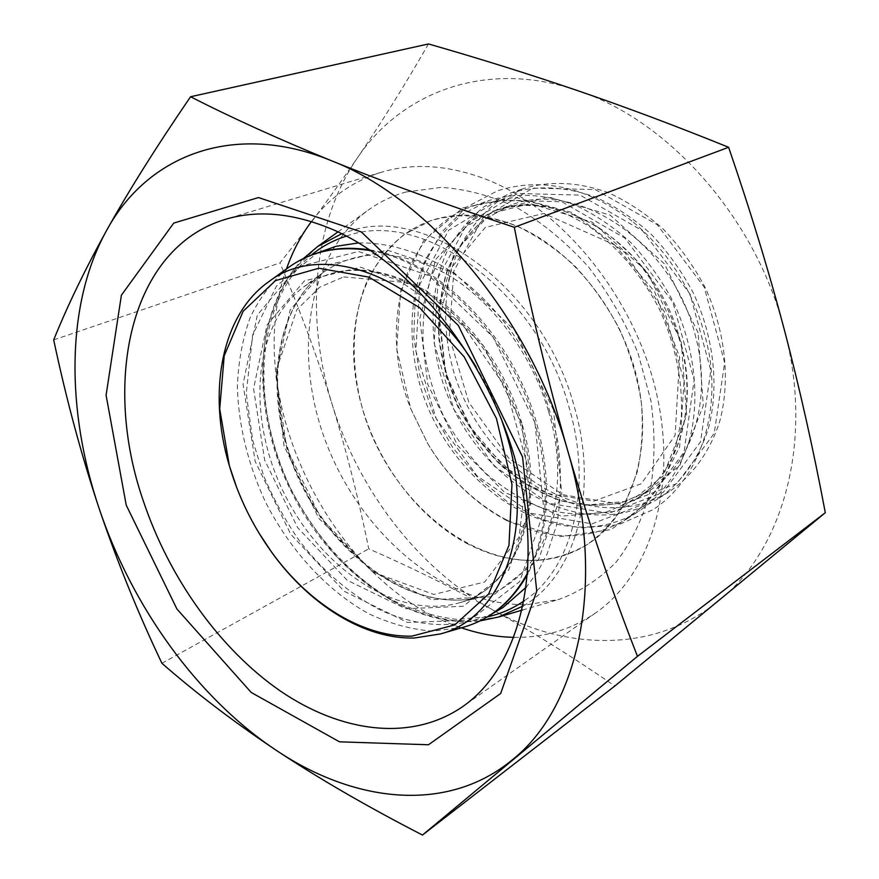 <?xml version="1.0" encoding="UTF-8"?>
<svg xmlns="http://www.w3.org/2000/svg" width="879" height="879" viewBox="0 0 879 879"><rect width="100%" height="100%" fill="white"/><g stroke="black" fill="none" stroke-linecap="round" stroke-linejoin="round"><path stroke-width="0.66" stroke-dasharray="4.39 3.3" d="M608.762 513.292L548.782 503.227L494.262 466.145L453.949 409.559L434.105 342.975L438.357 277.16L467.276 223.618L517.335 193.479L580.085 195.094L642.571 230.781L690.037 294.102L710.814 370.477L700.574 441.73L663.293 492.284L608.762 513.292M592.006 523.873L646.757 502.92L684.082 451.96L694.135 379.871L672.929 302.431L624.892 238.121L561.879 201.785L498.778 199.951L448.62 230.298L419.832 284.356L415.855 350.886L436.083 418.272L476.792 475.649L531.696 513.391L592.006 523.873M591.358 526.796C520.994 532.147 447.048 469.683 421.623 390.606C407.768 345.502 408.713 298.168 425.414 259.964C435.072 241.78 447.554 226.452 462.87 214.004L489.01 200.522C515.764 192.38 544.343 193.852 574.745 204.928C594.523 214.124 613.234 226.705 630.88 242.67C647.515 260.327 661.733 280.214 673.567 302.321C694.817 347.776 700.332 398.352 689.422 440.17C679.83 470.584 662.579 494.723 640.077 510.424C625.178 519.907 608.938 525.367 591.358 526.796M538.552 560.264C556.374 559.099 572.8 553.726 587.842 544.167C602.785 533.212 615.443 519.071 625.793 501.744L637.209 472.166C641.989 450.202 643.362 426.875 641.329 402.186C637.286 377.223 629.957 352.754 619.332 328.768C606.982 305.617 592.215 284.763 575.042 266.205C556.846 249.405 537.618 236.121 517.379 226.342C486.845 214.421 456.717 212.806 430.249 220.893L403.966 234.616C388.639 247.362 376.234 263.107 366.752 281.84C350.446 321.209 350.227 370.125 364.873 416.899C391.704 498.898 467.221 564.549 538.552 560.264M622.684 504.502L677.017 483.461L714.253 433.248L724.648 362.686L704.222 287.18L657.228 224.683L595.204 189.545L532.74 188.106L482.78 218.069L453.773 271.171L449.279 336.393L468.815 402.307L508.787 458.245L562.989 494.778L622.684 504.502M622.079 507.326C552.342 513.248 479.352 452.63 454.74 375.256C441.346 331.141 442.675 284.73 459.574 247.23C469.298 229.364 481.813 214.289 497.107 202.027L523.126 188.699C549.694 180.591 577.975 181.865 607.96 192.523C627.441 201.39 645.845 213.575 663.173 229.056C679.478 246.197 693.388 265.524 704.914 287.048C725.593 331.295 730.702 380.662 719.659 421.645C709.968 451.476 692.762 475.253 670.413 490.834C655.602 500.261 639.494 505.755 622.079 507.326M610.586 514.611C628.056 513.094 644.219 507.612 659.063 498.162C681.478 482.527 698.706 458.618 708.353 428.567C719.352 387.276 714.089 337.448 693.201 292.751C681.566 271.018 667.535 251.482 651.108 234.144C633.66 218.475 615.135 206.147 595.544 197.16C565.406 186.348 537.003 184.997 510.358 193.116L484.296 206.51C468.99 218.849 456.487 234.012 446.785 251.998C429.952 289.762 428.776 336.514 442.335 381.003C467.254 459.025 540.607 520.324 610.586 514.611M500.997 417.986C494.394 400.187 486.109 383.2 476.154 367.026M236.649 487.405L246.647 510.446L258.635 532.509M405.9 192.007L441.17 187.381C466.255 188.996 491.713 195.885 517.544 208.037C543.002 223.167 566.669 242.824 588.534 267.007C608.762 293.333 625.277 322.121 638.088 353.38L650.987 401.066C655.294 433.061 654.965 463.409 649.999 492.108C642.494 519.148 631.21 542.486 616.135 562.11C599.291 579.206 580.184 591.655 558.791 599.467L528.191 604.543C448.4 607.29 365.137 538.322 328.702 449.147C291.993 360.137 305.013 255.954 368.784 209.707C379.992 201.741 392.353 195.841 405.9 192.007M506.194 519.742C548.946 541.288 589.029 541.112 626.441 519.225C641.307 508.381 653.921 494.448 664.293 477.44C673.094 458.882 678.775 438.291 681.357 415.668C682.719 380.047 675.413 344.568 659.437 309.21C641.956 275.424 617.443 246.669 589.073 226.375C569.669 214.465 549.946 206.268 529.905 201.763C510.128 199.456 491.383 200.819 473.671 205.84C402.582 229.661 377.629 327.12 410.845 408.922L427.765 443.631C448.147 477.363 474.297 502.733 506.194 519.742M507.194 520.84C474.913 503.623 448.466 477.956 427.853 443.829L410.735 408.735L396.671 348.71L400.78 290.312L423.458 240.923L462.969 207.829L514.896 197.182L572.075 212.498L625.244 252.976L664.974 312.66L684.082 381.321L679.643 446.917L653.471 498.734L611.081 529.619L559.824 536.717L507.194 520.84M466.331 543.2C509.677 565.801 550.177 566.12 587.842 544.167C630.847 516.764 653.086 451.542 637.835 381.75C622.684 312.001 571.064 247.603 514.369 225.101C484.153 213.421 456.113 212.015 430.249 220.893C374.696 240.582 346.183 306.057 355.248 374.937C364.356 443.972 408.856 512.204 466.331 543.2M784.277 329.581C814.361 440.764 783.2 549.727 719.033 600.555C655.251 653.141 566.351 651.273 492.647 609.806C418.349 568.625 358.786 490.713 332.229 404.626C305.398 318.758 312.111 224.354 357.138 158.297C401.121 92.119 486.351 59.08 577.558 90.614C668.392 120.071 756.083 218.322 784.277 329.581M514.094 637.352C543.892 637.89 571.097 629.738 595.687 612.883C650.954 574.624 678.687 485.538 655.745 390.122C632.957 294.773 561.143 207.938 485.109 178.92C447.631 164.9 412.91 162.725 380.948 172.383C352.523 181.371 329.339 197.775 311.419 221.585M286.477 268.952C239.78 397.066 331.735 585.689 461.42 627.815M428.502 43.95C404.911 85.021 381.123 123.137 357.138 158.297C332.899 193.655 307.178 228.529 279.962 262.92C300.42 311.166 317.846 358.401 332.229 404.626C346.469 450.96 358.643 499.019 368.74 548.826C411.383 567.471 452.685 587.798 492.647 609.806C532.355 631.836 573.086 657.239 614.839 686.016M161.934 663.293L368.74 548.826M53.696 339.92L279.962 262.92M694.882 333.822C713.298 399.209 692.081 464.793 649.141 490.823L621.112 502.92C600.84 506.623 580.184 505.744 559.154 500.294C538.442 492.394 519.049 480.791 500.986 465.485C484.098 448.422 469.815 429.04 458.146 407.34C448.246 384.782 441.774 361.588 438.731 337.778C437.797 314.111 440.599 291.696 447.136 270.512C455.805 250.592 467.837 233.781 483.23 220.091L510.029 205.466C575.042 178.525 671.71 241.187 694.882 333.822M698.146 332.822L664.48 263.909L610.224 215.146L548.507 196.918L493.053 211.114L454.333 252.372L438.138 311.056L445.84 376.069L475.374 436.544L521.906 482.582L578.14 505.843L634.462 500.623L679.731 465.551L703.266 405.626L698.146 332.822M680.467 341.371C656.855 247.636 559.418 184.019 494.24 211.081L467.386 225.782C451.982 239.571 439.972 256.514 431.358 276.61C424.887 297.97 422.162 320.593 423.184 344.48C426.326 368.532 432.907 391.957 442.928 414.756C454.718 436.698 469.122 456.311 486.131 473.594C504.315 489.12 523.818 500.909 544.628 508.963C565.768 514.567 586.513 515.533 606.862 511.897L634.99 499.799C678.061 473.715 699.201 407.537 680.467 341.371M681.236 341.689L686.664 415.415L663.205 475.957L617.794 511.193L561.198 516.193L504.623 492.383L457.706 445.642L427.787 384.387L419.755 318.627L435.753 259.338L474.462 217.728L530.136 203.532L592.27 222.189L647.076 271.765L681.236 341.689M534.893 422.579L493.163 337.151L429.029 275.687L358.566 251.504L297.629 266.897L257.349 315.023L243.054 384.178L255.174 461.409L290.74 534.223L344.172 591.248L407.482 622.453L470.166 620.211L519.753 581.535L543.958 511.007L534.893 422.579M371.048 250.757C437.445 261.557 510.82 336.404 535.102 423.711C550.737 481.813 548.32 531.377 527.85 572.405M463.431 627.232L432.699 631.177C411.306 629.529 389.946 623.683 368.642 613.663C326.636 590.479 289.641 549.814 265.194 501.404C247.9 463.87 238.627 425.788 237.363 387.178C238.22 362.28 242.472 339.118 250.108 317.693C259.679 297.706 272.369 281.06 288.18 267.732M522.016 424.37L530.52 505.348L508.644 570.262L463.354 606.257L405.68 608.762L347.128 580.228L297.596 527.554L264.656 460.091L253.57 388.606L267.04 324.856L304.442 280.851L360.632 267.183L425.238 289.773L483.846 346.227L522.016 424.37M346.469 236.11C421.755 207.741 537.992 290.729 569.185 407.834C593.303 489.746 571.779 569.405 524.247 600.796M487.515 616.838L456.421 619.288C434.984 616.871 413.712 610.487 392.627 600.159C351.139 576.525 314.913 536.421 290.894 488.867C249.746 404.977 254.987 302.255 311.21 255.163M523.214 605.994C574.888 576.195 599.687 492.833 574.218 406.384C543.134 289.663 428.436 205.411 351.776 230.507L341.733 233.715M317.671 246.505L294.113 269.139C281.346 287.719 272.072 308.936 266.304 332.8C257.767 382.002 266.963 438.192 290.795 488.922C303.881 513.732 319.385 536.476 337.316 557.132C356.358 576.25 376.827 591.996 398.703 604.378C421.052 614.531 443.477 620.299 465.98 621.695L498.316 617.08M553.55 410.075L514.523 330.185L454.135 272.732L387.331 250.119L329.076 264.645L290.125 310.056L275.808 375.443L286.807 448.488L320.385 517.259L371.213 570.823L431.567 599.687L491.306 596.83L538.541 559.725L561.747 493.075L553.55 410.075M521.851 423.249C505.535 367.422 467.254 315.803 423.843 289.729C377.596 264.425 337.646 263.414 304.013 286.697C252.614 324.933 246.581 416.954 283.664 492.394C320.253 568.087 396.462 620.014 458.245 603.071C515.292 589.26 547.969 509.391 521.851 423.249M548.562 411.515C575.174 500.107 540.585 582.392 481.296 596.742C417.064 614.322 338.536 561.329 301.101 483.9C263.162 406.713 269.787 312.21 323.208 272.435C358.16 248.197 399.582 248.933 447.488 274.622C492.427 301.145 531.949 354.094 548.562 411.515M649.141 490.823L621.343 502.821C601.225 506.491 580.678 505.601 559.714 500.162C539.036 492.284 519.654 480.67 501.579 465.343C484.67 448.257 470.364 428.831 458.662 407.087C448.74 384.475 442.247 361.247 439.203 337.393C438.269 313.715 441.06 291.301 447.587 270.15C456.212 250.284 468.177 233.561 483.461 219.97L510.029 205.466L494.24 211.081C518.368 202.708 544.42 203.719 572.405 214.113L595.413 225.573C605.477 231.584 618.508 242.45 634.484 258.184C655.437 282.598 670.644 310.43 680.104 341.689C698.893 408.087 677.61 474.045 634.99 499.799L649.141 490.823M626.441 519.225L640.077 510.424M473.671 205.84L489.01 200.522M659.063 498.162L670.413 490.834M510.358 193.116L523.126 188.699M369.784 249.911C437.346 259.437 511.985 334.536 536.498 422.689C552.419 481.923 549.496 532.333 527.741 573.921M303.42 258.547C252.866 310.012 250.625 408.317 290.136 489.229C329.526 570.207 408.372 629.012 480.055 620.882M522.313 610.092L558.791 599.467M337.954 231.902L368.784 209.707M304.013 286.697C336.701 263.821 376.08 264.942 422.129 290.081C465.485 316.143 504.052 368.125 520.456 424.26C546.661 511.095 513.765 589.864 458.245 603.071L481.296 596.742C418.272 614.212 339.305 561.428 301.75 483.582C263.568 406.043 270.611 311.331 323.208 272.435L304.013 286.697M343.623 276.918L401.176 282.06L461.585 323.252L506.227 388.43L527.576 466.002L519.06 537.157L484.648 582.019L433.765 594.457L373.081 572.119L318.747 518.291L283.972 445.73L276.149 370.531L296.849 309.639L319.835 287.114L343.623 276.918M358.654 242.901C387.419 242.494 416.338 250.812 445.422 267.831C479.725 290.542 507.568 321.044 528.949 359.324C540.926 382.541 550.474 409.559 557.605 440.379C561.659 470.001 561.351 498.129 556.682 524.763L547.112 553.968L537.794 571.57L526.4 587.007M492.888 613.388C458.772 628.661 423.645 628.793 381.64 610.729C350.128 594.479 322.549 570.954 298.893 540.135C284.928 519.885 273.149 498.338 263.568 475.495L252.723 440.445L246.263 393.451L252.625 335.031L276.522 285.983L317.187 253.064M380.948 172.383L225.233 219.409M595.687 612.883L462.717 706.584M614.619 244.878L654.536 291.542L679.654 357.204L675.105 435.358L641.329 483.736L593.644 501.162L547.43 493.416L503.733 466.518L468.221 424.392L445.818 372.96L439.533 319.044L451.685 267.392L485.34 227.397L543.914 213.465L614.619 244.878M633.451 222.178C674.039 256.965 699.365 301.365 709.419 355.358C719.901 420.25 696.509 481.428 652.954 509.732L618.42 524.774L580.876 527.993L543.035 519.939L508.414 502.59L478.363 478.264L452.894 447.883L433.072 412.976L419.931 375.762L413.8 337.415L415.13 299.673L424.304 263.975L441.522 232.342L466.288 207.279L497.492 190.809C542.673 176.668 587.996 187.117 633.451 222.178"/><path stroke-width="1.32" d="M258.635 532.509L271.743 552.364C309.32 604.653 364.389 639.472 414.503 638L440.39 633.946C501.382 618.256 535.915 531.092 507.018 436.138L500.997 417.986M476.154 367.026C420.744 274.863 321.813 240.231 268.699 281.752C221.299 315.045 207.543 391.979 229.078 464.848L236.649 487.405M412.009 636.121C362.697 637.627 308.43 603.346 271.38 551.792C252.438 525.422 238.407 496.657 229.309 465.496L219.717 408.922L224.211 355.775L243.131 311.276L275.523 280.599L318.846 268.227L368.806 277.094L419.492 307.584L464.145 356.797L496.459 418.536L511.963 484.373L508.974 545.376L488.735 593.907L454.806 624.892L412.009 636.121M143.233 500.711C168.988 577.635 219.409 648.757 280.192 690.905C340.876 732.449 411.064 742.217 462.717 706.584C518.401 668.194 544.486 572.471 517.171 466.837C490.064 361.291 411.811 263.184 332.273 229.342C293.103 212.96 257.415 209.652 225.233 219.409C129.982 248.021 101.964 381.497 143.233 500.711M126.224 505.139L106.084 395.22L121.401 295.19L173.734 223.101L258.47 197.555L361.357 231.957L458.333 325.461L522.576 457.014L536.739 591.073L500.667 693.509L428.469 744.766L339.47 741.821L251.207 692.454L176.932 609.004L126.224 505.139M311.419 221.585C300.882 235.638 292.575 251.427 286.477 268.952M461.42 627.815C478.978 633.814 496.547 636.989 514.094 637.352M422.469 835.05C367.411 806.702 318.648 778.442 276.182 750.281C354.424 802.879 447.356 813.789 512.578 759.621C578.228 707.672 606.895 583.964 567.944 451.509C531.136 319.11 429.6 198.467 331.306 160.67C384.002 182.063 444.994 204.269 514.303 227.298C529.817 306.123 547.694 380.86 567.944 451.509C588.447 522.049 611.63 590.325 637.473 656.338L422.469 835.05L614.839 686.016L825.304 512.71C813.449 449.718 799.769 388.672 784.277 329.581C768.664 270.622 750.106 209.861 728.614 147.298C676.204 126.06 625.859 107.161 577.558 90.614C528.938 74.045 479.253 58.486 428.502 43.95L190.567 96.745C231.847 117.852 278.753 139.157 331.306 160.67C232.342 120.258 146.584 156.451 106.634 230.397C65.573 304.31 66.035 410.427 99.118 508.425C132.059 606.664 197.281 697.805 276.182 750.281C233.858 721.923 195.775 692.927 161.934 663.293C138.036 613.102 117.105 561.472 99.118 508.425C81.395 455.3 66.255 399.121 53.696 339.92C67.145 306.463 84.791 269.963 106.634 230.397C128.664 190.875 156.638 146.321 190.567 96.745M637.473 656.338L825.304 512.71M514.303 227.298L728.614 147.298M527.85 572.405C512.622 600.654 491.57 618.805 464.672 626.87L463.431 627.232M288.18 267.732L289.224 266.974C312.144 250.757 339.415 245.351 371.048 250.757M524.247 600.796C512.951 608.565 500.7 613.905 487.515 616.838M311.21 255.163C321.637 246.57 333.383 240.22 346.469 236.11M341.733 233.715L317.671 246.505L303.42 258.547M480.055 620.882L498.316 617.08L523.214 605.994M527.741 573.921C512.314 601.225 491.295 618.871 464.672 626.87L440.39 633.946M268.699 281.752L289.224 266.974C311.924 250.933 338.778 245.241 369.784 249.911M498.316 617.08L522.313 610.092M317.671 246.505L337.954 231.902M271.38 551.792L271.743 552.364M229.309 465.496L229.078 464.848M317.187 253.064L335.877 246.351L358.654 242.901M526.4 587.007L502.909 607.587L492.888 613.388"/></g></svg>
